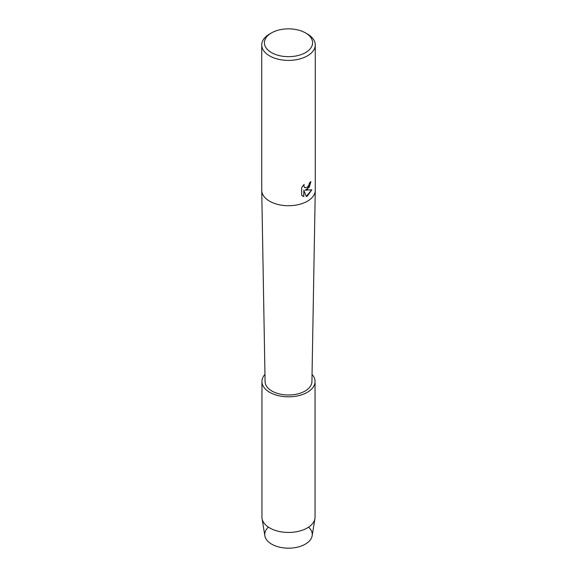 <?xml version="1.0" encoding="UTF-8"?>
<svg xmlns="http://www.w3.org/2000/svg" width="577" height="577" viewBox="0 0 577 577"><rect width="100%" height="100%" fill="white"/><g stroke="black" fill="none" stroke-linecap="round" stroke-linejoin="round"><path stroke-width="0.87" d="M308.955 527.486A23.751 13.711 180 0 1 305.298 544.161A23.751 13.711 180 0 1 273.945 545.301A23.751 13.711 180 0 1 268.045 527.486M305.536 32.925L307.426 34.014A26.766 15.449 180 0 1 315.266 44.941L315.266 190.266A26.766 15.449 180 0 1 315.266 190.424A26.766 15.449 180 0 1 307.426 201.193A26.766 15.449 180 0 1 278.381 204.575A26.766 15.449 180 0 1 261.734 190.424A26.766 15.449 180 0 1 261.734 190.266L261.734 44.941A26.766 15.449 180 0 1 269.574 34.014L271.464 32.925A24.09 13.906 180 0 1 305.536 32.925A24.09 13.906 180 0 1 305.536 52.594A24.09 13.906 180 0 1 271.464 52.594A24.09 13.906 180 0 1 271.464 32.925L269.574 34.014M315.266 190.424L311.919 381.628A23.419 13.523 180 0 1 305.06 391.047A23.419 13.523 180 0 1 279.65 394.004A23.419 13.523 180 0 1 265.081 381.628L261.734 190.424M307.426 189.314L305.132 190.186L311.796 189.804L307.426 196.007L306.293 196.483L303.827 190.266L303.827 196.555L301.677 195.286L301.677 187.532L304.158 184.366L303.819 185.909L304.743 187.741L307.426 187.229L309.178 184.452L309.431 182.844A26.766 15.449 0 0 0 310.931 181.647L307.426 189.314M315.266 44.941A26.766 15.449 180 0 1 307.426 55.868A26.766 15.449 180 0 1 278.258 59.222A26.766 15.449 180 0 1 261.734 44.941M310.888 181.69L309.25 187.222L305.132 190.186M304.692 187.713L303.769 185.881L304.057 184.467M302.665 196.079L303.783 196.526L303.827 190.266M306.279 196.447L311.731 189.819M312.042 374.394A26.556 15.334 180 0 1 315.056 381.491L315.056 517.115A26.556 15.334 180 0 1 314.941 518.55L312.15 535.744A23.751 13.711 180 0 1 305.298 544.161A23.751 13.711 180 0 1 280.444 547.364A23.751 13.711 180 0 1 264.85 535.744L262.059 518.55A26.556 15.334 180 0 1 261.944 517.115L261.944 381.491A26.556 15.334 180 0 1 264.958 374.394M314.941 518.55A26.556 15.334 180 0 1 307.281 527.962A26.556 15.334 180 0 1 279.492 531.54A26.556 15.334 180 0 1 262.059 518.55M315.056 381.491A26.556 15.334 180 0 1 307.281 392.331A26.556 15.334 180 0 1 278.338 395.656A26.556 15.334 180 0 1 261.944 381.491"/></g></svg>
